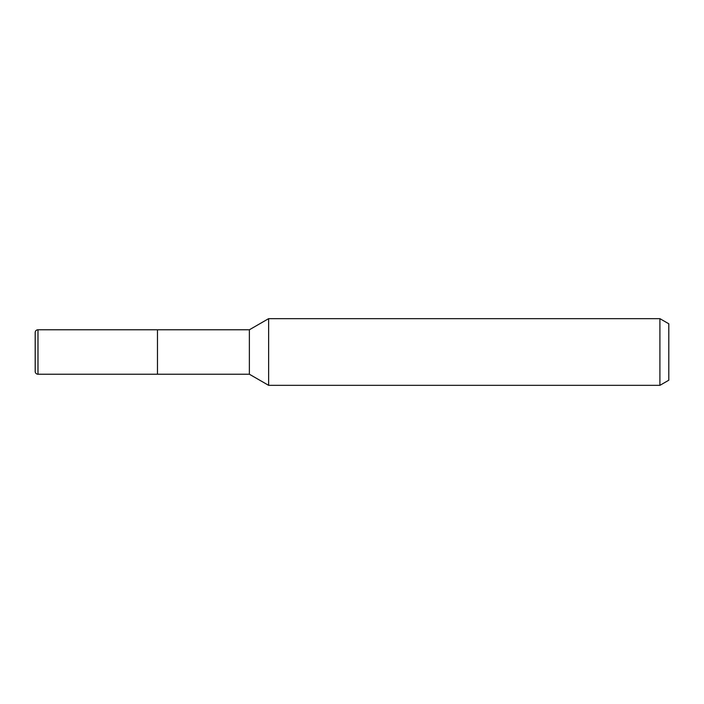 <?xml version="1.0" encoding="UTF-8"?>
<svg xmlns="http://www.w3.org/2000/svg" width="704" height="704" viewBox="0 0 704 704"><rect width="100%" height="100%" fill="white"/><g stroke="black" fill="none" stroke-linecap="round" stroke-linejoin="round"><path stroke-width="1.06" d="M249.374 374.229L157.476 374.229L157.476 329.771L249.374 329.771L268.629 318.657L659.903 318.657L668.8 323.787L668.8 380.213L659.903 385.343L268.629 385.343L249.374 374.229L249.374 329.771M268.629 385.343L268.629 318.657L268.629 385.343M659.903 385.343L659.903 318.657M37.981 329.771A2.781 2.781 0 0 0 35.2 332.543L35.2 371.457A2.781 2.781 0 0 0 37.981 374.229L37.981 329.771L157.476 329.771L157.476 374.229L37.981 374.229"/></g></svg>
